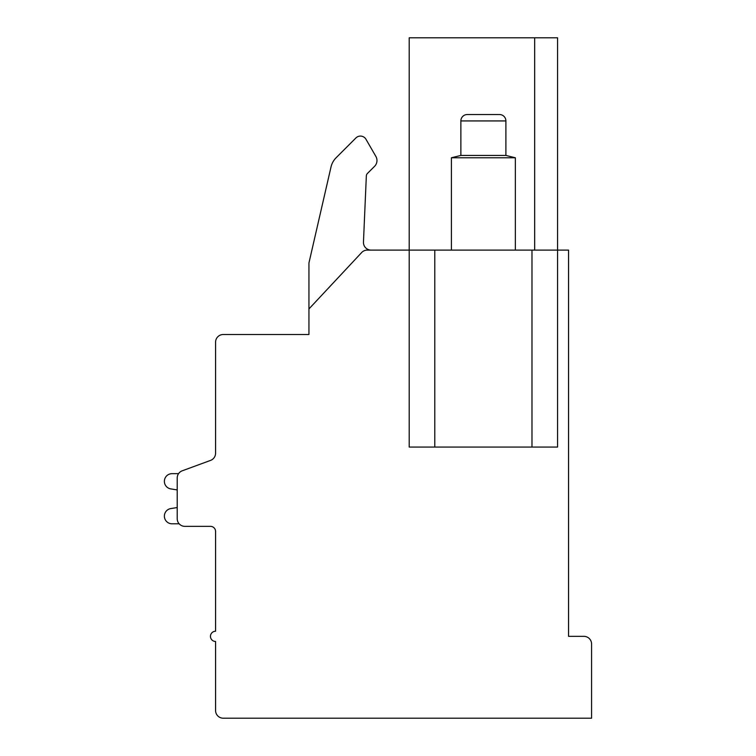 <?xml version="1.0" encoding="UTF-8"?>
<svg xmlns="http://www.w3.org/2000/svg" width="756" height="756" viewBox="0 0 756 756"><rect width="100%" height="100%" fill="white"/><g stroke="black" fill="none" stroke-linecap="round" stroke-linejoin="round"><path stroke-width="1.13" d="M531.988 250.104L409.204 250.104L409.204 37.8L557.559 37.8L557.559 447.061L531.988 447.061L531.988 250.104L568.559 250.104L568.559 636.344L583.906 636.344A7.673 7.673 0 0 1 591.579 644.017L591.579 718.2L223.247 718.2A7.673 7.673 0 0 1 215.573 710.527L215.573 641.466A5.112 5.112 0 0 1 210.461 636.344A5.112 5.112 0 0 1 215.573 631.232L215.573 531.477A5.112 5.112 0 0 0 210.461 526.356A5.112 5.112 0 0 1 215.573 531.477A5.112 5.112 0 0 0 210.461 526.356L184.88 526.356A7.673 7.673 0 0 1 177.206 518.682L177.206 478.009A7.673 7.673 0 0 1 182.234 470.808L210.546 460.404L182.234 470.808M434.785 250.104L434.785 447.061L409.204 447.061L409.204 250.104L367.255 250.104A7.673 7.673 0 0 0 361.651 252.542L308.939 308.939L308.939 334.511L223.247 334.511A7.673 7.673 0 0 0 215.573 342.194L215.573 453.203A7.673 7.673 0 0 1 210.546 460.404M534.672 37.8L534.672 250.104M434.785 447.061L531.988 447.061M308.939 308.939L308.939 262.975L331.005 167A19.183 19.183 0 0 1 336.136 157.739L355.915 137.951A6.398 6.398 0 0 1 365.98 139.274L375.874 156.426A8.203 8.203 0 0 1 374.57 166.329L367.463 173.436A3.837 3.837 0 0 0 366.339 175.987L363.456 242.1A7.673 7.673 0 0 0 371.12 250.104M308.939 262.975L331.005 167M336.136 157.739L355.915 137.951M365.98 139.274L375.874 156.426M215.573 453.203L215.573 407.333M215.573 531.477A5.112 5.112 0 0 0 210.461 526.356A5.112 5.112 0 0 1 215.573 531.477A5.112 5.112 0 0 0 210.461 526.356A5.112 5.112 0 0 1 215.573 531.477A5.112 5.112 0 0 0 210.461 526.356A5.112 5.112 0 0 1 215.573 531.477A5.112 5.112 0 0 0 210.461 526.356A5.112 5.112 0 0 1 215.573 531.477A5.112 5.112 0 0 0 210.461 526.356A5.112 5.112 0 0 1 215.573 531.477A5.112 5.112 0 0 0 210.461 526.356A5.112 5.112 0 0 1 215.573 531.477A5.112 5.112 0 0 0 210.461 526.356A5.112 5.112 0 0 1 215.573 531.477A5.112 5.112 0 0 0 210.461 526.356M178.558 473.662L172.047 473.662A7.673 7.673 0 0 0 170.487 488.848L177.206 489.926L177.206 507.55L177.206 489.926L177.206 507.55L177.206 489.926L177.206 507.55L177.206 489.926L177.206 507.55L177.206 489.926L177.206 507.55L177.206 489.926L177.206 507.55L177.206 489.926L177.206 507.55L177.206 489.926L177.206 507.55L177.206 489.926L177.206 507.55L170.487 508.618A7.673 7.673 0 0 0 172.047 523.804L179.163 523.804M515.356 250.104L515.356 157.768L505.896 155.434L505.896 120.932A6.398 6.398 -90 0 0 499.499 114.534L467.274 114.534A6.398 6.398 90 0 0 460.876 120.932L505.896 120.932M451.408 250.104L451.408 157.768L515.356 157.768M451.408 157.768L460.876 155.434L505.896 155.434M460.876 155.434L460.876 120.932M467.274 114.534L499.499 114.534"/></g></svg>
